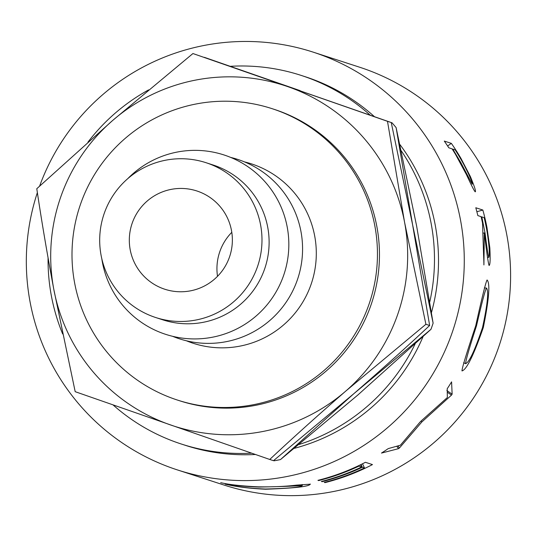 <?xml version="1.0" encoding="UTF-8"?>
<svg xmlns="http://www.w3.org/2000/svg" width="537" height="537" viewBox="0 0 537 537"><rect width="100%" height="100%" fill="white"/><g stroke="black" fill="none" stroke-linecap="round" stroke-linejoin="round"><path stroke-width="0.81" d="M231.789 232.333A51.68 51.505 -72 0 0 217.512 276.327M163.845 288.913A51.68 51.505 108 0 1 132.021 223.681A51.68 51.505 108 0 1 197.838 191.3A51.68 51.505 108 0 1 229.661 256.532A51.68 51.505 108 0 1 163.845 288.913M244.442 161.885A94.317 94.002 108 0 1 311.044 284.482A94.317 94.002 108 0 1 186.373 340.773M230.702 157.422A94.317 94.002 108 0 1 297.31 280.025A94.317 94.002 108 0 1 172.639 336.316M205.973 162.684L213.102 165A81.396 81.127 108 0 1 264.855 268.292A81.396 81.127 108 0 1 162.839 319.844L155.71 317.528A81.396 81.127 108 0 1 103.95 214.236A81.396 81.127 108 0 1 207.611 163.235A81.396 81.127 108 0 1 257.726 265.976A81.396 81.127 108 0 1 155.71 317.528M127.725 178.693A94.317 94.002 108 0 1 283.57 275.568A94.317 94.002 108 0 1 101.782 258.619M174.344 399.018A153.186 152.676 -72 0 0 177.425 400.058A153.186 152.676 -72 0 0 369.429 303.036A153.186 152.676 -72 0 0 275.105 109.682A153.186 152.676 -72 0 0 272.024 108.649A153.186 152.676 -72 0 0 80.02 205.664A153.186 152.676 -72 0 0 174.344 399.018M177.425 400.058L179.439 400.709A153.186 152.676 -72 0 0 371.443 303.694A153.186 152.676 -72 0 0 277.119 110.34A153.186 152.676 -72 0 0 274.038 109.3L272.024 108.649M230.225 66.32A193.803 193.152 108 0 1 301.109 75.388A193.803 193.152 108 0 1 305.009 76.697A193.803 193.152 108 0 1 370.053 115.039M401.246 150.763A193.803 193.152 108 0 1 429.788 301.801M415.101 343.962A193.803 193.152 108 0 1 299.028 444.488M251.625 453.168A193.803 193.152 108 0 1 181.432 444.059A193.803 193.152 108 0 1 177.532 442.75A193.803 193.152 108 0 1 113.038 404.898M301.109 75.388L305.137 76.697A193.803 193.152 108 0 1 309.037 78.006A193.803 193.152 108 0 1 374.262 116.509M399.87 144.48A193.803 193.152 108 0 1 431.473 312.487M423.035 336.665A193.803 193.152 108 0 1 294.33 448.335M255.424 454.483A193.803 193.152 108 0 1 185.46 445.368L181.432 444.059M451.342 143.366A219.646 218.908 108 0 1 460.894 158.261L470.325 176.438C474.554 186.621 476.178 191.749 475.218 191.81C474.319 191.118 471.399 185.386 466.445 174.619L455.483 154.327A219.646 218.908 108 0 0 452.067 148.856L448.811 147.796A219.646 218.908 108 0 0 444.294 141.077L451.342 143.366L447.623 145.983M482.844 210.034A219.646 218.908 108 0 1 486.992 227.628L489.831 247.859C490.429 259.371 490.167 265.238 489.059 265.459C488.099 262.325 486.535 251.484 484.354 232.937L483.904 264.942A219.646 218.908 108 0 0 483.582 254.914L482.528 223.077A219.646 218.908 108 0 0 481.085 216.653L477.836 215.592A219.646 218.908 108 0 0 475.795 207.745L482.844 210.034L476.869 211.726M483.334 327.463C473.674 355.279 466.552 369.765 461.988 370.919C461.968 368.288 466.546 353.232 475.728 325.751C481.991 297.464 485.777 282.207 487.086 279.985C490.308 283.341 489.053 299.163 483.334 327.463L482.602 327.261M421.209 420.907A219.646 218.908 108 0 1 419.927 422.21L400.38 445.213L388.271 448.596A219.646 218.908 108 0 1 381.471 453.074L398.481 448.677A219.646 218.908 108 0 0 399.441 447.992L421.881 421.928L451.476 395.125A219.646 218.908 108 0 0 452.134 394.171L451.583 381.867A219.646 218.908 108 0 1 447.193 388.761L447.361 397.514L421.209 420.907M372.47 464.586A219.646 218.908 108 0 1 324.986 482.635L324.261 482.401A219.646 218.908 108 0 0 364.489 467.955L362.321 467.25A219.646 218.908 108 0 1 322.093 481.696L321.368 481.461A219.646 218.908 108 0 0 361.596 467.015L358.884 466.136A219.646 218.908 108 0 1 318.656 480.581L317.931 480.347A219.646 218.908 108 0 0 365.422 462.303L372.47 464.586M310.211 484.038C309.836 486.468 294.974 488.207 265.62 489.241C249.349 488.469 235.857 486.77 225.144 484.132L231.669 485.347C240.865 487.26 252.115 488.489 265.406 489.019C289.43 488.388 301.693 487.187 302.197 485.435C297.894 486.005 283.455 486.549 258.881 487.072C245.886 486.522 235.609 485.562 228.05 484.173L220.68 482.689C229.467 484.683 241.939 486.066 258.102 486.831C272.957 487.019 285.731 486.455 296.424 485.133L310.379 484.179M302.177 484.515L302.338 485.535L302.056 484.528M39.624 186.077A219.646 218.908 108 0 1 313.111 52.116A219.646 218.908 108 0 1 317.535 53.606A219.646 218.908 108 0 1 452.778 330.839A219.646 218.908 108 0 1 177.485 469.942A219.646 218.908 108 0 1 173.068 468.459A219.646 218.908 108 0 1 37.368 192.582M313.111 52.116L359.448 67.159A219.646 218.908 108 0 1 363.864 68.642A219.646 218.908 108 0 1 499.108 345.875A219.646 218.908 108 0 1 223.815 484.985L177.485 469.942M62.641 333.927A193.803 193.152 108 0 1 48.068 257.955M87.934 142.151A193.803 193.152 108 0 1 148.628 89.887M357.749 395.098L280.502 459.571L353.722 393.789L430.976 329.315L357.749 395.098M274.118 460.8A204.872 204.181 -72 0 0 280.502 459.571M416.631 226.023L433.117 323.16L412.597 224.721L396.111 127.584L416.631 226.023M430.976 329.315A204.872 204.181 -72 0 0 433.117 323.16M300.149 90.652L204.396 57.338L300.149 90.652M396.111 127.584A204.872 204.181 -72 0 0 391.869 122.658M192.937 53.539L391.238 122.537L412.597 224.721L429.64 325.496C406.684 346.983 381.377 369.745 353.722 393.789L273.487 460.679L269.749 459.464C292.705 437.984 318.011 415.215 345.667 391.171A179.029 178.425 -72 0 0 404.542 222.103A179.029 178.425 -72 0 0 288.06 86.732A179.029 178.425 -72 0 0 112.703 120.429A179.029 178.425 -72 0 0 53.828 289.497A179.029 178.425 -72 0 0 170.31 424.868A179.029 178.425 -72 0 0 345.667 391.171L425.901 324.288L404.542 222.103L387.499 121.322L192.937 53.539L112.703 120.429L36.785 188.715C41.416 219.875 47.095 253.471 53.828 289.497L75.187 391.681L269.749 459.464M425.901 324.288L429.64 325.496M387.499 121.322L391.238 122.537M324.986 482.635L324.885 482.246M364.489 467.955L362.529 463.78M362.321 467.25L361.032 464.518M322.093 481.696L321.992 481.306M361.596 467.015L360.535 464.76M358.884 466.136L358.662 465.666M318.656 480.581L318.555 480.192M396.776 446.254L398.481 448.677M397.957 445.918L399.441 447.992M421.035 421.089L421.881 421.928M447.294 392.198L451.476 395.125M446.838 390.506L452.134 394.171M484.327 287.879L486.502 288.074C485.186 290.054 481.864 302.586 476.541 325.67C469.143 348.567 465.512 361.233 465.639 363.677C469.257 362.294 474.883 350.272 482.508 327.61C487.536 304.298 488.871 291.121 486.502 288.074M475.809 325.469L476.541 325.67M463.639 362.71L465.639 363.677M489.831 247.859L489.12 247.926M484.354 232.937L483.401 233.098M488.791 257.351C489.778 254.947 489.341 247.248 487.482 234.26A219.646 218.908 108 0 0 484.159 217.646L481.81 216.888L485.059 233.098C486.703 246.215 487.945 254.303 488.791 257.351L487.435 257.424M481.81 216.888L481.179 217.035M470.325 176.438L469.801 176.686M472.245 184.265L472.271 184.251C472.392 182.191 469.499 175.451 463.565 164.047A219.646 218.908 108 0 0 455.141 149.85L452.785 149.085L460.86 162.657L472.245 184.265M460.86 162.657L460.424 162.899M452.785 149.085L452.382 149.353M486.992 227.628L486.341 227.762M485.059 233.098L484.401 233.206M460.894 158.261L460.457 158.522"/></g></svg>
